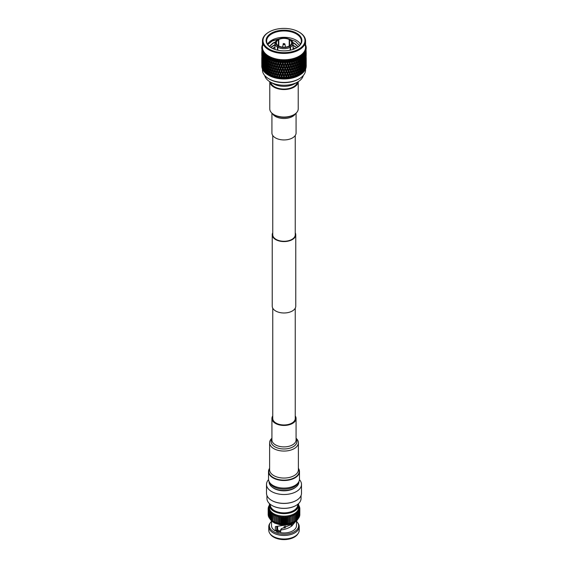 <?xml version="1.0" encoding="UTF-8"?>
<svg xmlns="http://www.w3.org/2000/svg" width="568" height="568" viewBox="0 0 568 568"><rect width="100%" height="100%" fill="white"/><g stroke="black" fill="none" stroke-linecap="round" stroke-linejoin="round"><path stroke-width="0.85" d="M294.607 83.787L297.746 81.969L294.6 83.787A14.995 8.655 180 0 1 294.6 83.787A14.995 8.655 180 0 1 273.393 83.787L270.254 81.969A19.44 11.225 -0 0 0 297.746 81.969L297.746 81.969A19.44 11.225 -0 0 0 303.262 75.537M264.738 75.537A19.44 11.225 -0 0 0 270.254 81.969M298.456 79.208L299.244 78.753L298.456 79.208A20.441 11.8 180 0 1 269.544 79.208L268.756 78.753A21.556 12.446 -0 0 0 299.244 78.753L299.244 78.753A21.556 12.446 -0 0 0 305.556 69.956L305.556 69.083M262.444 69.083L262.444 69.956A21.556 12.446 -0 0 0 268.756 78.753M290.184 50.232L290.184 47.265A9.024 5.211 180 0 1 277.816 47.265L278.405 45.795L277.425 47.037A9.024 5.211 180 0 1 274.976 43.473A9.024 5.211 180 0 1 277.425 39.902L278.405 39.788A7.64 4.409 -0 0 0 276.36 42.792A7.64 4.409 -0 0 0 278.405 45.795L278.405 39.788M290.184 39.675L289.197 39.561L289.197 46.022L289.595 46.249A8.193 4.729 -0 0 1 278.405 46.249L278.803 46.022L278.803 39.561L277.816 39.675M289.197 39.561A7.64 4.409 -0 0 0 278.803 39.561M290.575 47.037L289.595 45.795A7.64 4.409 -0 0 0 291.64 42.792A7.64 4.409 -0 0 0 289.595 39.788L290.575 39.902A9.024 5.211 180 0 1 293.024 43.473A9.024 5.211 180 0 1 290.575 47.037L290.575 50.14M277.816 47.265L277.816 50.232M300.465 44.155A17.359 10.018 -0 0 0 296.276 40.243A17.359 10.018 -0 0 0 267.535 44.155M299.506 45.483L295.58 41.436L288.324 38.773M280.883 38.418L272.81 40.463L267.805 44.588M271.334 47.833L271.334 47.833A17.913 10.345 180 0 1 271.334 33.214A17.913 10.345 180 0 1 296.666 33.214A17.913 10.345 180 0 1 296.666 47.833A17.913 10.345 180 0 1 271.334 47.833M296.468 47.946A17.359 10.018 -0 0 0 301.359 40.974A17.359 10.018 -0 0 0 296.276 33.888A17.359 10.018 -0 0 0 277.361 31.723A17.359 10.018 -0 0 0 266.64 40.974A17.359 10.018 -0 0 0 271.532 47.946M268.756 32.177L269.154 31.95A21.002 12.127 -0 0 0 269.154 49.096A21.002 12.127 -0 0 0 298.846 49.096A21.002 12.127 -0 0 0 298.846 31.95A21.002 12.127 -0 0 0 269.154 31.95L268.756 32.177A21.556 12.446 180 0 0 262.444 40.974L262.444 47.329A21.556 12.446 180 0 0 275.75 58.823A21.556 12.446 180 0 0 299.244 56.125A21.556 12.446 180 0 0 305.556 47.329L305.556 40.974A21.556 12.446 180 0 1 299.244 49.778A21.556 12.446 180 0 1 275.75 52.476A21.556 12.446 180 0 1 262.444 40.974M298.867 74.003L299.379 75.267A22.216 12.83 180 0 1 298.342 75.8L298.867 74.003L299.244 75.345A21.556 12.446 180 0 1 268.756 75.345A21.556 12.446 180 0 1 268.714 75.324M297.98 75.281L297.369 73.854L297.98 71.873L298.576 73.293L297.646 76.147A22.216 12.83 180 0 1 296.489 76.616L297.057 74.848L297.462 76.261L298.342 75.8M295.708 76.907A22.216 12.83 180 0 1 294.501 77.312L295.111 75.579L295.623 77.021L296.489 76.616M293.67 77.553A22.216 12.83 180 0 1 292.392 77.88L293.038 76.183L293.656 77.667L294.501 77.312M291.526 78.072A22.216 12.83 180 0 1 290.198 78.32L290.866 76.666L291.59 78.192L292.392 77.88M289.297 78.462A22.216 12.83 180 0 1 287.933 78.632L288.622 77.014L289.431 78.583L290.198 78.32M287.017 78.711A22.216 12.83 180 0 1 285.626 78.796L286.322 77.227L287.017 78.711L287.933 78.632M284.696 78.824A22.216 12.83 180 0 1 283.304 78.824L284 77.298L284.696 78.824L285.626 78.796M282.374 78.796A22.216 12.83 180 0 1 280.982 78.711L281.678 77.227L282.374 78.796L283.304 78.824M280.067 78.632A22.216 12.83 180 0 1 278.703 78.462L279.378 77.014L280.067 78.632L280.982 78.711M277.802 78.32A22.216 12.83 180 0 1 276.474 78.072L277.134 76.666L277.802 78.32L278.703 78.462M275.608 77.88A22.216 12.83 180 0 1 274.33 77.553L274.962 76.183L275.608 77.88L276.474 78.072M273.499 77.312A22.216 12.83 180 0 1 272.292 76.907L272.889 75.579L273.499 77.312L274.33 77.553M271.511 76.616A22.216 12.83 180 0 1 270.382 76.14L270.943 74.848L271.511 76.616L272.292 76.907M269.658 75.8A22.216 12.83 180 0 1 268.621 75.267L269.133 74.003L269.658 75.8L270.318 76.147M267.968 74.884A22.216 12.83 180 0 1 267.031 74.287L267.493 73.052L267.968 74.884L268.849 75.402L269.559 72.867L268.849 72.988L268.288 74.38L267.755 72.356L268.288 70.979L268.849 72.988M266.449 73.868A22.216 12.83 180 0 1 265.625 73.215L266.03 72.008L266.449 73.868L267.13 74.294M265.121 72.768A22.216 12.83 180 0 1 264.418 72.065L264.759 70.879L265.121 72.768L265.817 73.237M263.999 71.589A22.216 12.83 180 0 1 263.431 70.851L263.701 69.686L263.999 71.589L264.773 71.831L263.864 69.033L264.205 67.727L264.567 69.828L264.205 71.135M263.098 70.347A22.216 12.83 180 0 1 262.664 69.587L262.87 68.43L263.098 70.347L263.857 70.638L263.261 69.907L263.261 66.506L263.261 69.907M262.423 69.062A22.216 12.83 180 0 1 262.132 68.281L262.267 67.138L262.423 69.062L263.154 69.395L262.544 68.629L262.544 65.228L262.544 68.629M261.99 67.748A22.216 12.83 180 0 1 261.841 66.946L261.905 65.81L262.217 68.011M261.798 66.406A22.216 12.83 180 0 1 261.784 66.009L261.798 66.406M262.977 44.538L262.388 44.886A22.216 12.83 180 0 1 262.444 44.758M305.186 44.971L305.84 45.511A22.216 12.83 180 0 1 306.031 46.207L305.421 45.823L305.499 46.264L306.145 46.839A22.216 12.83 180 0 1 306.209 47.549L305.577 47.123L306.209 48.188A22.216 12.83 180 0 1 306.145 48.891L305.499 48.429L306.031 49.523A22.216 12.83 180 0 1 305.84 50.218L305.186 49.721L305.499 50.311L305.023 50.154L305.612 50.843A22.216 12.83 180 0 1 305.293 51.525L304.64 50.985L304.902 51.596L304.398 51.404L304.952 52.128A22.216 12.83 180 0 1 304.512 52.788L303.866 52.213L304.079 52.831L303.553 52.618L304.065 53.371A22.216 12.83 180 0 1 303.511 54.003L302.879 53.385L303.035 54.017L302.495 53.768L302.957 54.549A22.216 12.83 180 0 1 302.29 55.146L301.679 54.485L301.778 55.132L301.232 54.847L301.644 55.657A22.216 12.83 180 0 1 300.877 56.211L300.294 55.515L300.337 56.161L299.776 55.849L300.138 56.679A22.216 12.83 180 0 1 299.712 56.935A22.216 12.83 180 0 1 299.272 57.183L298.725 56.452L298.704 57.105L298.15 56.75L298.449 57.609A22.216 12.83 180 0 1 297.497 58.05L296.993 57.297L296.922 57.936L296.368 57.553L296.61 58.426A22.216 12.83 180 0 1 295.58 58.809L295.119 58.021L294.991 58.66L294.451 58.248L294.629 59.129A22.216 12.83 180 0 1 293.535 59.448L293.131 58.639L292.939 59.264L292.428 58.816L292.527 59.711A22.216 12.83 180 0 1 291.384 59.959L291.036 59.122L290.795 59.739L290.305 59.264L290.34 60.158A22.216 12.83 180 0 1 289.155 60.343L288.863 59.484L288.572 60.087L288.111 59.576L288.082 60.478A22.216 12.83 180 0 1 286.868 60.584L286.641 59.711L286.3 60.293L285.874 59.761L285.775 60.648A22.216 12.83 180 0 1 284.554 60.691L284.383 59.803L284 60.364L283.617 59.803L283.446 60.691A22.216 12.83 180 0 1 282.225 60.648L282.126 59.761L281.7 60.293L281.359 59.711L281.132 60.584A22.216 12.83 180 0 1 279.917 60.478L279.889 59.576L279.428 60.087L279.136 59.484L278.845 60.343A22.216 12.83 180 0 1 277.66 60.158L277.695 59.264L277.205 59.739L276.964 59.122L276.616 59.959A22.216 12.83 180 0 1 275.473 59.711L275.572 58.816L275.061 59.264L274.869 58.639L274.465 59.448A22.216 12.83 180 0 1 273.371 59.129L273.549 58.248L273.009 58.66L272.881 58.021L272.42 58.809A22.216 12.83 180 0 1 271.39 58.426L271.632 57.553L271.078 57.936L271.007 57.297L270.503 58.05A22.216 12.83 180 0 1 269.551 57.609L269.85 56.75L269.296 57.105L269.275 56.452L268.728 57.183A22.216 12.83 180 0 1 267.862 56.679L268.224 55.849L267.663 56.161L267.705 55.515L267.123 56.211A22.216 12.83 180 0 1 266.356 55.657L266.768 54.847L266.222 55.132L266.321 54.485L265.71 55.146A22.216 12.83 180 0 1 265.043 54.549L265.504 53.768L264.965 54.017L265.121 53.385L264.489 54.003A22.216 12.83 180 0 1 263.935 53.371L264.447 52.618L263.921 52.831L264.134 52.213L263.488 52.788A22.216 12.83 180 0 1 263.048 52.128L263.602 51.404L263.098 51.596L263.36 50.985L262.707 51.525A22.216 12.83 180 0 1 262.388 50.843L262.977 50.154L262.501 50.311L262.814 49.721L262.16 50.218A22.216 12.83 180 0 1 261.969 49.523L262.501 48.429L261.855 48.891A22.216 12.83 180 0 1 261.791 48.188L262.423 47.57L262.018 47.669L262.423 47.123L261.791 47.549A22.216 12.83 180 0 1 261.855 46.839L262.501 46.264L262.579 45.823L261.969 46.207A22.216 12.83 180 0 1 262.16 45.511L262.814 44.971M300.138 56.679L299.712 58.994L299.272 57.183M299.712 60.712L300.245 62.097L299.712 64.12L299.151 62.728L299.712 60.712L299.258 59.59L299.982 59.69L300.507 57.659L301.019 59.029L300.507 61.074L299.982 59.69M299.712 65.845L300.245 67.223L299.712 69.253L299.151 67.855L299.712 65.845L299.258 64.724L299.982 64.823L300.507 62.792L301.019 64.163L300.507 66.2L299.982 64.823M299.712 70.979L300.245 72.356L299.712 74.38L299.151 72.988L299.712 70.979L299.258 69.857L299.982 69.956L300.507 67.919L301.019 69.289L300.507 71.334L299.982 69.956M268.607 57.112L267.89 56.253M267.776 44.538L271.724 41.187L279.648 38.787M289.24 39.156L295.594 41.421M278.015 39.561A8.193 4.729 -0 0 0 278.015 46.022M289.985 46.022A8.193 4.729 -0 0 0 289.985 39.561M278.803 46.022A7.64 4.409 -0 0 0 289.197 46.022M289.595 39.788L289.595 46.249L290.184 47.265M261.791 59.328L261.791 63.609M262.388 44.886L262.359 45.355M261.805 57.645L261.791 58.476M261.812 65.98L261.812 62.579L261.891 66.08M262.537 64.908L261.869 64.724M262.451 61.699L261.798 61.493M261.784 59.342L261.805 62.778M262.892 45.632L262.352 45.334M261.969 46.207L261.954 46.753M261.805 52.519L261.791 53.349M261.812 60.854L261.812 57.446L261.891 60.953M261.905 64.092L261.905 60.677L262.026 64.241M262.054 67.315L262.054 63.914L262.224 67.521M262.267 65.412L262.267 62.004L262.267 65.412L262.892 66.2L262.189 66.051M262.686 62.991L261.997 62.828M262.537 59.782L261.869 59.597M262.451 56.566L261.798 56.36M262.139 46.349L262.537 46.917L261.947 46.654M261.791 47.549L261.791 48.216M261.812 55.728L261.812 52.313L261.891 55.82M261.905 58.958L261.905 55.55L262.026 59.107M262.054 62.189L262.054 58.781L262.224 62.395M262.87 66.712L262.87 63.304L262.87 66.712L263.474 67.457L262.757 67.358M262.544 63.502L262.544 60.094L262.544 63.502L263.154 64.269L262.444 64.148M262.267 60.286L262.267 56.878L262.267 60.286L262.892 61.067L262.189 60.925M262.686 57.865L261.997 57.695M262.537 54.649L261.869 54.464M262.451 51.432L261.798 51.227M262.018 47.669L262.423 48.216L261.784 47.996M261.855 48.891L261.791 48.188M261.905 53.832L261.905 50.417L262.026 53.981M262.054 57.063L262.054 53.648L262.224 57.261M263.261 64.78L263.261 61.372L263.261 64.78L263.857 65.512L263.126 65.434M262.87 61.578L262.87 58.177L262.87 61.578L263.474 62.331L262.757 62.224M262.544 58.376L262.544 54.961L262.544 58.376L263.154 59.136L262.444 59.015M262.267 55.153L262.267 51.745L262.267 55.153L262.892 55.941L262.189 55.799M262.686 52.732L261.997 52.568M262.139 48.997L262.537 49.523L261.869 49.338M263.701 69.686L263.914 69.332M263.701 67.968L263.403 65.852L263.701 64.553L263.701 67.968L264.283 68.678L263.552 68.621M262.16 50.218L262.054 51.929L261.969 49.523M263.701 64.553L263.914 64.198M263.701 62.835L263.403 60.719L263.701 59.427L263.701 62.835L264.283 63.545L263.552 63.488M263.261 59.647L263.261 56.239L263.261 59.647L263.857 60.378L263.126 60.3M262.87 56.452L262.87 53.044L262.87 56.452L263.474 57.198L262.757 57.098M262.707 51.525L262.544 53.243L263.154 54.01L262.444 53.882M262.501 50.311L262.892 50.808L262.189 50.666M264.759 70.879L265.313 69.836L264.567 69.828M264.205 67.727L264.432 67.329M264.205 66.009L264.205 62.594L264.567 64.695L264.205 66.009L264.773 66.704L264.028 66.669M264.759 69.161L264.383 67.067L264.759 65.753L265.157 67.84L264.759 69.161L265.313 69.836M265.37 72.299L264.958 70.219L265.37 68.891L265.803 70.965L265.37 72.299L265.902 72.96L265.398 72.967M262.544 53.243L262.388 50.843M264.205 62.594L264.432 62.196M264.205 60.875L264.205 57.467L264.567 59.569L264.205 60.875L264.773 61.571L264.028 61.536M263.701 59.427L263.914 59.072M263.701 57.702L263.403 55.586L263.701 54.294L263.701 57.702L264.283 58.419L263.552 58.362M263.488 52.788L263.261 54.521L263.857 55.245L263.126 55.167M263.098 51.596L263.474 52.071L262.757 51.965M266.03 72.008L266.541 70.929L265.803 70.965M265.37 68.891L265.902 67.833L265.157 67.84M264.759 65.753L265.313 64.709L264.567 64.695M265.37 67.166L264.958 65.086L265.37 63.758L265.803 65.831L265.37 67.166L265.902 67.833M266.03 70.29L265.583 68.217L266.03 66.875L266.491 68.941L266.03 70.29L266.541 70.929M266.733 73.386L266.257 71.327L266.733 69.978L267.23 72.022L266.733 73.386L267.23 74.01L266.726 74.053M263.261 54.521L263.048 52.128M264.759 64.028L264.383 61.933L264.759 60.627L265.157 62.707L264.759 64.028L265.313 64.709M264.759 60.627L265.313 59.576L264.567 59.569M264.205 57.467L264.432 57.063M264.489 54.003L264.205 55.742L264.773 56.438L264.028 56.402M263.701 54.294L263.914 53.939M263.921 52.831L264.283 53.285L263.552 53.229M267.493 73.052L267.961 71.944L267.23 72.022M266.733 69.978L267.23 68.884L266.491 68.941M266.03 66.875L266.541 65.803L265.803 65.831M265.37 63.758L265.902 62.7L265.157 62.707M266.03 65.157L265.583 63.091L266.03 61.749L266.491 63.808L266.03 65.157L266.541 65.803M266.733 68.252L266.257 66.2L266.733 64.844L267.23 66.889L266.733 68.252L267.23 68.884M267.493 71.334L266.981 69.289L267.493 67.919L268.018 69.956L267.493 71.334L267.961 71.944M264.205 55.742L263.935 53.371M264.759 58.902L264.383 56.807L264.759 55.494L265.157 57.581L264.759 58.902L265.313 59.576M265.37 62.04L264.958 59.959L265.37 58.632L265.803 60.705L265.37 62.04L265.902 62.7M265.37 58.632L265.902 57.567L265.157 57.581M264.759 55.494L265.313 54.45L264.567 54.436M269.133 74.003L270.02 71.873L270.631 73.854L270.02 75.281L269.424 73.293M268.288 74.38L268.742 74.983L268.252 75.047M268.288 70.979L268.742 69.857L268.018 69.956M267.493 67.919L267.961 66.811L267.23 66.889M266.733 64.844L267.23 63.751L266.491 63.808M266.03 61.749L266.541 60.669L265.803 60.705M266.733 63.126L266.257 61.067L266.733 59.718L267.23 61.763L266.733 63.126L267.23 63.751M267.493 66.2L266.981 64.163L267.493 62.792L268.018 64.823L267.493 66.2L267.961 66.811M268.288 69.253L267.755 67.223L268.288 65.845L268.849 67.855L268.288 69.253L268.742 69.857M268.572 70.276L269.133 68.87L269.715 70.872L269.133 72.278L268.572 70.276L269.559 67.734L268.849 67.855M265.71 55.146L265.37 56.907L265.043 54.549M266.03 60.03L265.583 57.957L266.03 56.615L266.491 58.681L266.03 60.03L266.541 60.669M266.03 56.615L266.541 55.543L265.803 55.572M265.37 56.907L265.902 57.567M264.965 54.017L265.313 54.45M270.943 74.848L270.297 76.155M271.902 72.661L272.555 74.6L271.902 76.069L271.263 74.117L272.249 71.497L271.319 73.691L270.631 73.854M270.02 75.281L270.418 75.856L269.942 75.949M270.02 71.873L270.418 70.73L269.559 72.867L269.133 72.278M270.943 69.715L271.575 71.674L270.943 73.123L270.325 71.156L271.319 68.558L270.418 70.73L269.715 70.872M269.133 68.87L270.02 66.74L270.631 68.721L270.02 70.148L269.424 68.16M268.288 65.845L268.742 64.724L268.018 64.823M267.493 62.792L267.961 61.685L267.23 61.763M266.733 59.718L267.23 58.625L266.491 58.681M267.493 61.074L266.981 59.029L267.493 57.659L268.018 59.69L267.493 61.074L267.961 61.685M268.288 64.12L267.755 62.097L268.288 60.712L268.849 62.728L268.288 64.12L268.742 64.724L269.559 62.608L268.849 62.728M268.572 65.142L269.133 63.744L269.715 65.739L269.133 67.145L268.572 65.142L268.991 64.07M267.123 56.211L266.733 57.993L266.356 55.657M266.222 55.132L266.541 55.543M272.889 75.579L272.235 76.914M273.911 73.336L274.607 75.232L273.911 76.737L273.229 74.827L274.202 72.143L273.208 74.401L272.555 74.6M271.902 76.069L272.115 76.928M270.943 73.123L271.263 74.117M272.889 70.446L273.57 72.37L272.889 73.854L272.228 71.923L273.208 69.268L272.249 71.497L271.575 71.674M270.02 70.148L270.325 71.156M271.902 67.528L272.555 69.473L271.902 70.943L271.263 68.984L272.249 66.364L271.319 68.558L270.631 68.721M270.02 66.74L270.418 65.597L269.559 67.734L269.133 67.145M270.943 64.589L271.575 66.548L270.943 67.99L270.325 66.023L271.319 63.431L270.418 65.597L269.715 65.739M269.133 63.744L270.02 61.614L270.631 63.595L270.02 65.022L269.424 63.034M268.288 60.712L268.742 59.59L268.018 59.69M267.493 57.659L267.961 56.559L267.23 56.63M266.733 57.993L267.23 58.625M268.728 57.183L268.288 58.994L267.862 56.679M268.572 60.009L269.133 58.61L269.715 60.606L269.133 62.018L268.572 60.009L269.559 57.474L268.849 57.595M274.962 76.183L274.245 77.567M276.041 73.883L276.765 75.736L276.041 77.283L275.324 75.416L276.268 72.676L275.224 74.99L274.607 75.232M273.911 76.737L274.067 77.589M272.889 73.854L273.229 74.827M274.962 71.057L275.672 72.938L274.962 74.465L274.266 72.576L275.224 69.857L274.202 72.143L273.57 72.37M271.902 70.943L272.228 71.923M273.911 68.203L274.607 70.098L273.911 71.611L273.229 69.694L274.202 67.017L273.208 69.268L272.555 69.473M270.943 67.99L271.263 68.984M272.889 65.32L273.57 67.237L272.889 68.721L272.228 66.79L273.208 64.141L272.249 66.364L271.575 66.548M270.02 65.022L270.325 66.023M271.902 62.402L272.555 64.34L271.902 65.81L271.263 63.857L272.249 61.23L271.319 63.431L270.631 63.595M270.02 61.614L270.418 60.464L269.559 62.608L269.133 62.018M270.943 59.455L271.575 61.415L270.943 62.863L270.325 60.89L271.319 58.298L270.418 60.464L269.715 60.606M269.133 58.61L269.551 57.609M268.288 58.994L268.742 59.59M267.663 56.161L267.961 56.559M270.503 58.05L270.02 59.888L269.424 57.9M277.134 76.666L277.333 75.459L276.36 78.093M278.249 74.294L279.002 76.105L278.249 77.702L277.511 75.878L278.412 73.08L276.765 75.736M276.041 77.283L276.119 78.121M274.962 74.465L275.324 75.416M277.134 71.54L277.873 73.371L277.134 74.948L276.403 73.102L277.333 70.325L276.268 72.676L275.672 72.938M273.911 71.611L274.266 72.576M276.041 68.749L276.765 70.602L276.041 72.157L275.324 70.283L276.268 67.542L275.224 69.857L274.607 70.098M272.889 68.721L273.229 69.694M274.962 65.931L275.672 67.805L274.962 69.332L274.266 67.443L275.224 64.731L274.202 67.017L273.57 67.237M271.902 65.81L272.228 66.79M273.911 63.069L274.607 64.972L273.911 66.484L273.229 64.567L274.202 61.884L273.208 64.141L272.555 64.34M270.943 62.863L271.263 63.857M272.889 60.187L273.57 62.104L272.889 63.595L272.228 61.663L273.208 59.008L272.249 61.23L271.575 61.415M270.02 59.888L270.325 60.89M271.632 57.553L270.631 58.461M269.85 56.75L269.559 57.474L269.296 57.105M272.42 58.809L271.902 60.677L271.39 58.426M279.378 77.014L279.513 75.792L278.561 78.483M280.528 74.571L281.288 76.339L280.528 77.979L279.761 76.197L280.627 73.35L279.002 76.105M278.249 77.702L278.263 78.533M277.099 74.855L277.511 75.878M279.378 71.888L280.138 73.677L279.378 75.295L278.625 73.492L279.513 70.666L277.873 73.371M276.041 72.157L276.403 73.102M278.249 69.161L279.002 70.972L278.249 72.569L277.511 70.744L278.412 67.947L276.765 70.602M274.962 69.332L275.324 70.283M277.134 66.406L277.873 68.245L277.134 69.814L276.403 67.968L277.333 65.199L276.268 67.542L275.672 67.805M273.911 66.484L274.266 67.443M276.041 63.616L276.765 65.476L276.041 67.031L275.324 65.157L276.268 62.416L275.224 64.731L274.607 64.972M272.889 63.595L273.229 64.567M274.962 60.797L275.672 62.672L274.962 64.205L274.266 62.31L275.224 59.597L274.202 61.884L273.57 62.104M271.902 60.677L272.228 61.663M273.549 58.248L272.555 59.214M271.078 57.936L271.263 58.724M274.465 59.448L273.911 61.351L273.371 59.129M281.678 77.227L281.742 75.998L280.819 78.746M282.836 74.713L283.609 76.431L282.836 78.121L282.069 76.389L282.871 73.485L281.288 76.339M280.528 77.979L280.471 78.817M279.378 75.295L279.761 76.197M281.678 72.093L282.445 73.84L281.678 75.508L280.911 73.748L281.742 70.865L280.138 73.677M278.249 72.569L278.625 73.492M280.528 69.445L281.288 71.206L280.528 72.853L279.761 71.071L280.627 68.217L279.002 70.972M277.092 69.715L277.511 70.744M279.378 66.754L280.138 68.543L279.378 70.162L278.625 68.359L279.513 65.533L277.873 68.245M276.041 67.031L276.403 67.968M278.249 64.035L279.002 65.845L278.249 67.443L277.511 65.618L278.412 62.814L276.765 65.476M274.962 64.205L275.324 65.157M277.134 61.28L277.873 63.112L277.134 64.688L276.403 62.835L277.333 60.066L276.268 62.416L275.672 62.672M273.911 61.351L274.266 62.31M275.572 58.816L274.607 59.846M273.009 58.66L273.229 59.441M276.616 59.959L276.041 61.898L275.473 59.711M284 77.298L284 76.069L283.113 78.874M285.164 74.713L285.931 76.389L285.164 78.121L284.39 76.431L285.129 73.485L283.609 76.431M282.836 78.121L282.715 78.959M281.678 75.508L282.069 76.389M284 72.164L284.774 73.861L284 75.572L283.226 73.861L284 70.936L282.445 73.84M280.528 72.853L280.911 73.748M282.836 69.58L283.609 71.305L282.836 72.995L282.069 71.256L282.871 68.359L281.288 71.206M279.378 70.162L279.761 71.071M281.678 66.967L282.445 68.707L281.678 70.375L280.911 68.614L281.742 65.739L280.138 68.543M278.249 67.443L278.625 68.359M280.528 64.312L281.288 66.08L280.528 67.72L279.761 65.938L280.627 63.091L279.002 65.845M277.092 64.575L277.511 65.618M279.378 61.628L280.138 63.417L279.378 65.036L278.625 63.225L279.513 60.407L277.873 63.112M276.041 61.898L276.403 62.835M277.695 59.264L276.765 60.343M275.061 59.264L275.324 60.023M278.845 60.343L278.249 62.31L277.66 60.158M286.322 77.227L286.258 75.998L285.42 78.853M287.472 74.571L288.239 76.197L287.472 77.979L286.712 76.339L287.472 74.571L287.373 73.35L285.931 76.389M285.164 78.121L284.973 78.973M284 75.572L284.39 76.431M286.322 72.093L287.089 73.748L286.322 75.508L285.555 73.84L286.258 70.865L284.774 73.861M282.836 72.995L283.226 73.861M285.164 69.58L285.931 71.256L285.164 72.995L284.39 71.305L285.129 68.359L283.609 71.305M281.678 70.375L282.069 71.256M284 67.038L284.774 68.735L284 70.439L283.226 68.735L284 65.81L282.445 68.707M280.528 67.72L280.911 68.614M282.836 64.454L283.609 66.172L282.836 67.862L282.069 66.129L282.871 63.225L281.288 66.08M279.378 65.036L279.761 65.938M281.678 61.834L282.445 63.58L281.678 65.242L280.911 63.481L281.742 60.613L280.138 63.417M278.249 62.31L278.625 63.225M279.889 59.576L279.002 60.719M277.205 59.739L277.511 60.485M281.132 60.584L280.528 62.587L279.917 60.478M288.622 77.014L288.487 75.792L287.373 78.476L287.706 78.696M289.751 74.294L290.489 75.878L289.751 77.702L288.998 76.105L289.751 74.294L289.588 73.08L288.239 76.197M287.472 77.979L287.223 78.845M286.322 75.508L286.712 76.339M288.622 71.888L289.375 73.492L288.622 75.295L287.862 73.677L288.622 71.888L288.487 70.666L287.089 73.748M285.164 72.995L285.555 73.84M287.472 69.445L288.239 71.071L287.472 72.853L286.712 71.206L287.472 69.445L287.373 68.217L285.931 71.256M284 70.439L284.39 71.305M286.322 66.967L287.089 68.614L286.322 70.375L285.555 68.707L286.258 65.739L284.774 68.735M282.836 67.862L283.226 68.735M285.164 64.454L285.931 66.129L285.164 67.862L284.39 66.172L285.129 63.225L283.609 66.172M281.678 65.242L282.069 66.129M284 61.905L284.774 63.602L284 65.313L283.226 63.602L284 60.677L282.445 63.58M280.528 62.587L280.911 63.481M282.126 59.761L281.288 60.946M279.428 60.087L279.761 60.812M283.446 60.691L282.836 62.728L282.225 60.648M290.866 76.666L290.667 75.459L289.588 78.207L289.95 78.405M290.901 74.855L290.489 75.878M289.751 77.702L289.431 78.583M288.622 75.295L288.998 76.105M290.866 71.54L291.597 73.102L290.866 74.948L290.127 73.371L290.866 71.54L290.667 70.325L289.375 73.492M287.472 72.853L287.862 73.677M289.751 69.161L290.489 70.744L289.751 72.569L288.998 70.972L289.751 69.161L289.588 67.947L288.239 71.071M286.322 70.375L286.712 71.206M288.622 66.754L289.375 68.359L288.622 70.162L287.862 68.543L288.622 66.754L288.487 65.533L287.089 68.614M285.164 67.862L285.555 68.707M287.472 64.312L288.239 65.938L287.472 67.72L286.712 66.08L287.472 64.312L287.373 63.091L285.931 66.129M284 65.313L284.39 66.172M286.322 61.834L287.089 63.481L286.322 65.242L285.555 63.58L286.258 60.613L284.774 63.602M282.836 62.728L283.226 63.602M284.383 59.803L283.609 61.046M281.7 60.293L282.069 60.996M285.775 60.648L285.164 62.728L284.554 60.691M291.959 77.283L291.235 75.736L291.959 73.883L292.676 75.416L291.732 77.802L292.137 77.979M293.038 76.183L292.676 75.416M291.959 73.883L291.597 73.102M289.751 72.569L290.667 75.459L290.866 74.948L290.667 75.459L291.235 75.736M288.622 70.162L289.588 73.08L290.127 73.371M290.908 69.715L290.489 70.744M287.472 67.72L288.998 70.972M290.866 66.406L291.597 67.968L290.866 69.814L290.127 68.245L290.866 66.406L290.667 65.199L289.375 68.359M286.322 65.242L287.862 68.543M289.751 64.035L290.489 65.618L289.751 67.443L288.998 65.845L289.751 64.035L289.588 62.814L288.239 65.938M285.164 62.728L286.712 66.08M288.622 61.628L289.375 63.225L288.622 65.036L287.862 63.417L288.622 61.628L288.487 60.407L287.089 63.481M284 60.364L285.555 63.58M286.641 59.711L285.931 60.996M283.617 59.803L284.39 61.046M288.082 60.478L287.472 62.587L286.868 60.584M291.959 72.157L291.235 70.602L291.959 68.749L292.676 70.283L291.732 72.676L292.328 72.938L293.038 71.057L293.734 72.576L293.038 74.465L292.328 72.938M294.089 76.737L293.393 75.232L294.089 73.336L294.771 74.827L293.798 77.276L294.231 77.425M295.111 75.579L294.771 74.827M294.089 73.336L293.734 72.576M293.038 74.465L292.776 74.99L293.393 75.232M293.038 71.057L292.676 70.283M291.959 68.749L291.597 67.968M289.751 67.443L290.667 70.325L290.866 69.814L290.667 70.325L291.235 70.602M288.622 65.036L289.588 67.947L290.127 68.245M290.908 64.575L290.489 65.618M287.472 62.587L288.998 65.845M290.866 61.28L291.597 62.835L290.866 64.688L290.127 63.112L290.866 61.28L290.667 60.066L289.375 63.225M286.3 60.293L287.862 63.417M288.863 59.484L288.239 60.812M285.874 59.761L286.712 60.946M290.34 60.158L289.751 62.31L289.155 60.343M291.959 67.031L291.235 65.476L291.959 63.616L292.676 65.157L291.732 67.542L292.328 67.805L293.038 65.931L293.734 67.443L293.038 69.332L292.328 67.805M294.089 71.611L293.393 70.098L294.089 68.203L294.771 69.694L293.798 72.143L294.43 72.37L295.111 70.446L295.772 71.923L295.111 73.854L294.43 72.37M296.098 76.069L295.445 74.6L296.098 72.661L296.737 74.117L295.75 76.623L296.212 76.744M297.057 74.848L296.737 74.117M296.098 72.661L295.772 71.923M295.111 73.854L294.792 74.401L295.445 74.6M295.111 70.446L294.771 69.694M294.089 68.203L293.734 67.443M293.038 69.332L292.776 69.857L293.393 70.098M293.038 65.931L292.676 65.157M291.959 63.616L291.597 62.835M289.751 62.31L290.667 65.199L290.866 64.688L290.667 65.199L291.235 65.476M288.572 60.087L290.127 63.112M291.036 59.122L290.489 60.485M288.111 59.576L288.998 60.719M292.527 59.711L291.959 61.898L291.384 59.959M293.038 64.205L292.328 62.672L293.038 60.797L293.734 62.31L292.776 64.731L293.393 64.972L294.089 63.069L294.771 64.567L294.089 66.484L293.393 64.972M295.111 68.721L294.43 67.237L295.111 65.32L295.772 66.79L294.792 69.268L295.445 69.473L296.098 67.528L296.737 68.984L296.098 70.943L295.445 69.473M297.057 73.123L296.425 71.674L297.057 69.715L297.675 71.156L296.681 73.691L297.369 73.854M297.682 76.147L298.058 75.949M298.867 72.278L298.285 70.872L298.867 68.87L299.428 70.276L298.576 73.293M297.98 71.873L297.675 71.156M297.057 69.715L296.737 68.984M296.098 70.943L295.75 71.497L296.425 71.674M296.098 67.528L295.772 66.79M295.111 65.32L294.771 64.567M294.089 66.484L293.798 67.017L294.43 67.237M294.089 63.069L293.734 62.31M293.038 60.797L292.676 60.023M291.959 61.898L291.732 62.416L292.328 62.672M290.795 59.739L291.235 60.343M294.629 59.129L294.089 61.351L293.535 59.448M295.111 63.595L294.43 62.104L295.111 60.187L295.772 61.663L294.792 64.141L295.445 64.34L296.098 62.402L296.737 63.857L296.098 65.81L295.445 64.34M297.057 67.99L296.425 66.548L297.057 64.589L297.675 66.023L296.681 68.558L297.369 68.721L297.98 66.74L298.576 68.16L297.98 70.148L297.369 68.721M298.867 68.87L299.428 70.276M299.712 74.38L299.258 74.983L300.032 74.884L300.507 73.052L300.039 71.944L300.77 72.022L301.267 69.978L301.743 71.327L301.267 73.386L300.77 72.022M297.98 70.148L297.582 70.73L298.441 72.867L299.151 72.988M296.098 65.81L295.75 66.364L297.582 70.73L298.285 70.872M298.867 67.145L298.285 65.739L298.867 63.744L299.428 65.142L298.576 68.16M297.98 66.74L297.675 66.023M297.057 64.589L296.737 63.857M294.089 61.351L293.798 61.884L295.75 66.364L296.425 66.548M296.098 62.402L295.772 61.663M295.111 60.187L294.771 59.441M292.939 59.264L293.798 61.884L294.43 62.104M292.428 58.816L293.393 59.846M296.61 58.426L296.098 60.677L295.58 58.809M297.057 62.863L296.425 61.415L297.057 59.455L297.675 60.89L296.681 63.431L297.369 63.595L297.98 61.614L298.576 63.034L297.98 65.022L297.369 63.595M299.009 64.07L299.428 65.142M301.267 73.386L300.77 74.01L301.551 73.868L301.97 72.008L301.459 70.929L302.197 70.965L302.63 68.891L303.042 70.219L302.63 72.299L302.197 70.965M301.267 69.978L300.77 68.884L301.509 68.941L301.97 66.875L302.417 68.217L301.97 70.29L301.509 68.941M300.507 71.334L300.039 71.944M300.507 67.919L300.039 66.811L300.77 66.889L301.267 64.844L301.743 66.2L301.267 68.252L300.77 66.889M299.712 69.253L299.258 69.857M297.98 65.022L297.582 65.597L298.441 67.734L299.151 67.855M298.867 63.744L298.576 63.034M296.098 60.677L295.75 61.23L297.582 65.597L298.285 65.739M297.98 61.614L297.675 60.89M297.057 59.455L296.737 58.724M294.991 58.66L295.75 61.23L296.425 61.415M294.451 58.248L295.445 59.214M298.449 57.609L297.98 59.888L297.497 58.05M298.867 62.018L298.285 60.606L298.867 58.61L299.428 60.009L298.441 62.608L299.151 62.728M298.867 58.61L299.428 60.009M302.63 72.299L302.098 72.96L302.879 72.768L303.241 70.879L302.687 69.836L303.433 69.828L303.795 67.727L303.795 71.135L303.433 69.828M302.63 68.891L302.098 67.833L302.843 67.84L303.241 65.753L303.617 67.067L303.241 69.161L302.843 67.84M301.97 70.29L301.459 70.929M301.97 66.875L301.459 65.803L302.197 65.831L302.63 63.758L303.042 65.086L302.63 67.166L302.197 65.831M301.267 68.252L300.77 68.884M301.267 64.844L300.77 63.751L301.509 63.808L301.97 61.749L302.417 63.091L301.97 65.157L301.509 63.808M300.507 66.2L300.039 66.811M300.507 62.792L300.039 61.685L300.77 61.763L301.267 59.718L301.743 61.067L301.267 63.126L300.77 61.763M299.712 64.12L299.258 64.724L297.582 60.464L298.285 60.606M298.704 57.105L298.576 57.9M297.98 59.888L297.582 60.464L296.681 58.298L297.369 58.461M296.922 57.936L296.681 58.298L296.368 57.553M303.795 71.135L303.227 71.831L304.001 71.589L304.086 69.332M303.795 67.727L303.568 67.329M303.241 69.161L302.687 69.836M303.241 65.753L302.687 64.709L303.433 64.695L303.795 62.594L303.795 66.009L303.433 64.695M302.63 67.166L302.098 67.833M302.63 63.758L302.098 62.7L302.843 62.707L303.241 60.627L303.617 61.933L303.241 64.028L302.843 62.707M301.97 65.157L301.459 65.803M301.97 61.749L301.459 60.669L302.197 60.705L302.63 58.632L303.042 59.959L302.63 62.04L302.197 60.705M301.267 63.126L300.77 63.751M301.267 59.718L300.77 58.625L301.509 58.681L301.97 56.615L302.417 57.957L301.97 60.03L301.509 58.681M300.507 61.074L300.039 61.685M300.507 57.659L300.039 56.559L300.877 56.211M299.712 58.994L299.258 59.59M298.15 56.75L298.441 57.474L299.151 57.595M301.644 55.657L301.267 57.993L300.77 56.63M304.299 67.968L303.972 66.669L304.299 64.553L304.597 65.852L303.717 68.678L304.448 68.621L304.739 66.506L304.739 69.907L304.448 68.621M304.739 69.907L304.143 70.638L304.902 70.347L304.959 68.167M304.299 64.553L304.086 64.198M303.795 66.009L303.227 66.704L303.972 66.669M303.795 62.594L303.568 62.196M303.241 64.028L302.687 64.709M303.241 60.627L302.687 59.576L303.433 59.569L303.795 57.467L303.795 60.875L303.433 59.569M302.63 62.04L302.098 62.7M302.63 58.632L302.098 57.567L302.843 57.581L303.241 55.494L303.617 56.807L303.241 58.902L302.843 57.581M301.97 60.03L301.459 60.669M301.97 56.615L301.459 55.543L302.29 55.146M301.267 57.993L300.77 58.625M300.337 56.161L300.039 56.559M302.957 54.549L302.63 56.907L302.197 55.572M304.299 62.835L303.972 61.536L304.299 59.427L304.597 60.719L303.717 63.545L304.448 63.488L304.739 61.372L304.739 64.78L304.448 63.488M305.13 66.712L305.13 63.304L305.13 66.712L304.526 67.457L305.243 67.358L305.456 65.228L305.243 67.358M305.456 68.629L304.846 69.395L305.577 69.062L305.605 66.953M304.739 64.78L304.143 65.512L304.874 65.434M304.299 59.427L304.086 59.072M303.795 60.875L303.227 61.571L303.972 61.536M303.795 57.467L303.568 57.063M303.241 58.902L302.687 59.576M303.241 55.494L302.687 54.45L303.511 54.003M302.63 56.907L302.098 57.567M301.778 55.132L301.459 55.543M304.065 53.371L303.795 55.742L303.433 54.436M304.299 57.702L303.972 56.402L304.299 54.294L304.597 55.586L303.717 58.419L304.448 58.362L304.739 56.239L304.739 59.647L304.448 58.362M305.13 61.578L305.13 58.177L305.13 61.578L304.526 62.331L305.243 62.224L305.456 60.094L305.243 62.224M305.733 65.412L305.733 62.004L305.733 65.412L305.108 66.2L305.811 66.051L305.946 63.914L305.811 66.051M305.783 68.011L306.024 65.71M305.456 63.502L304.846 64.269L305.556 64.148M304.739 59.647L304.143 60.378L304.874 60.3M304.299 54.294L304.086 53.939M303.795 55.742L303.227 56.438L303.972 56.402M303.035 54.017L302.687 54.45M304.952 52.128L304.739 54.521L304.512 52.788M305.13 56.452L305.13 53.044L305.13 56.452L304.526 57.198L305.243 57.098L305.456 54.961L305.243 57.098M305.733 60.286L305.733 56.878L305.733 60.286L305.108 61.067L305.811 60.925L305.946 58.781L305.811 60.925M306.095 64.092L306.095 60.677L305.974 64.241M306.188 65.98L306.188 62.579L306.109 66.08M306.216 64.468L306.216 66.009A22.216 12.83 180 0 1 306.202 66.406L306.216 64.468M305.463 64.908L306.131 64.724M305.314 62.991L306.003 62.828M305.456 58.376L304.846 59.136L305.556 59.015M304.739 54.521L304.143 55.245L304.874 55.167M304.079 52.831L303.717 53.285L304.448 53.229M305.612 50.843L305.456 53.243L305.293 51.525M305.733 55.153L305.733 51.745L305.733 55.153L305.108 55.941L305.811 55.799L305.946 53.648L305.811 55.799M306.095 58.958L306.095 55.55L305.974 59.107M306.188 60.854L306.188 57.446L306.109 60.953M306.209 63.609L306.209 59.328M306.216 59.342L306.195 62.778M305.548 61.699L306.202 61.493M305.463 59.782L306.131 59.597M305.314 57.865L306.003 57.695M305.456 53.243L304.846 54.01L305.556 53.882M304.902 51.596L304.526 52.071L305.243 51.965M306.031 49.523L305.946 51.929L305.84 50.218M306.095 53.832L306.095 50.417L305.974 53.981M306.188 55.728L306.188 52.313L306.109 55.82M306.209 58.476L306.195 57.645M305.548 56.566L306.202 56.36M305.463 54.649L306.131 54.464M305.314 52.732L306.003 52.568M305.499 50.311L305.108 50.808L305.811 50.666M306.209 48.188L306.145 48.891M306.209 53.349L306.195 52.519M305.548 51.432L306.202 51.227M305.861 48.997L305.463 49.523L306.131 49.338M306.209 48.216L306.209 47.549M305.982 47.669L305.577 48.216L306.216 47.996M306.046 46.753L306.031 46.207M305.861 46.349L305.463 46.917L306.053 46.654M305.641 45.355L305.023 44.538M305.108 45.632L305.648 45.334M300.507 73.052L300.969 74.287A22.216 12.83 180 0 1 300.032 74.884M301.97 72.008L302.375 73.215A22.216 12.83 180 0 1 301.551 73.868M303.241 70.879L303.582 72.065A22.216 12.83 180 0 1 302.879 72.768M304.299 69.686L304.569 70.851A22.216 12.83 180 0 1 304.001 71.589M305.13 68.43L305.335 69.587A22.216 12.83 180 0 1 304.902 70.347M305.733 67.138L305.868 68.281A22.216 12.83 180 0 1 305.577 69.062M306.095 65.81L306.159 66.946A22.216 12.83 180 0 1 306.01 67.748M299.045 32.064A21.556 12.446 180 0 1 299.244 32.177A21.556 12.446 180 0 1 305.556 40.974M302.183 73.237L302.602 72.967M300.87 74.294L301.274 74.053M299.244 75.345L299.748 75.047M274.131 77.575L273.769 77.425M272.157 76.921L271.788 76.744M290.305 59.264L297.703 76.155M290.667 65.199L295.885 76.928M290.667 70.325L293.933 77.589M290.667 75.459L291.881 78.121M281.359 59.711L289.737 78.533M279.136 59.484L287.529 78.817M276.964 59.122L285.285 78.959M277.333 65.199L283.027 78.973M277.333 70.325L280.777 78.845M277.333 75.459L278.569 78.583M269.36 46.356L273.144 42.948L275.359 41.961M292.882 42.55L294.856 43.58L298.243 46.704M270.574 47.329L274.976 44.623M293.024 45.135L296.922 47.662M272.413 48.408L274.976 47.144M293.024 47.655L294.984 48.692M269.481 46.469L273.144 43.26L275.189 42.337M292.974 42.905L294.856 43.892L298.108 46.817M270.766 47.456L274.976 44.943M293.024 45.447L296.723 47.79M272.704 48.55L274.976 47.463M293.024 47.968L294.678 48.827M277.425 50.14L277.425 47.037M289.595 39.334A8.193 4.729 -0 0 0 278.405 39.334M269.772 503.901A14.349 8.286 -0 0 0 269.708 505.719A14.349 8.286 -0 0 0 285.278 513.231A14.349 8.286 -0 0 0 298.292 504.242A14.349 8.286 -0 0 0 298.228 503.901M298.406 503.745A14.626 8.449 180 0 1 298.569 504.448A14.626 8.449 180 0 1 298.626 505.2A14.626 8.449 180 0 1 284.653 513.642A14.626 8.449 180 0 1 269.431 505.96A14.626 8.449 180 0 1 269.374 505.2A14.626 8.449 180 0 1 269.594 503.745M298.626 505.2L298.626 507.7A14.626 8.449 0 0 1 298.626 507.827A14.626 8.449 0 0 1 298.527 508.708A14.626 8.449 0 0 1 298.264 509.581A14.626 8.449 0 0 1 297.838 510.433A14.626 8.449 0 0 1 297.27 511.25A14.626 8.449 0 0 1 296.553 512.031A14.626 8.449 0 0 1 295.701 512.769A14.626 8.449 0 0 1 294.721 513.444A14.626 8.449 0 0 1 293.62 514.061A14.626 8.449 0 0 1 292.413 514.608A14.626 8.449 0 0 1 291.121 515.077A14.626 8.449 0 0 1 289.744 515.467A14.626 8.449 0 0 1 288.303 515.772A14.626 8.449 0 0 1 286.819 515.985A14.626 8.449 0 0 1 285.306 516.113A14.626 8.449 0 0 1 283.773 516.142A14.626 8.449 0 0 1 282.246 516.085A14.626 8.449 0 0 1 280.741 515.929A14.626 8.449 0 0 1 279.264 515.687A14.626 8.449 0 0 1 277.844 515.361A14.626 8.449 0 0 1 276.488 514.949A14.626 8.449 0 0 1 275.217 514.452A14.626 8.449 0 0 1 274.046 513.884A14.626 8.449 0 0 1 272.981 513.252A14.626 8.449 0 0 1 272.036 512.556A14.626 8.449 0 0 1 271.22 511.811A14.626 8.449 0 0 1 270.546 511.015A14.626 8.449 0 0 1 270.02 510.185A14.626 8.449 0 0 1 269.644 509.326A14.626 8.449 180 0 1 269.431 508.452L268.309 509.837L268.309 515.872A15.826 9.138 0 0 0 268.352 516.035L268.614 516.284M293.848 521.843A14.626 8.449 180 0 1 293.777 521.878A14.626 8.449 180 0 1 293.62 521.964A14.626 8.449 180 0 1 292.413 522.503A14.626 8.449 180 0 1 291.121 522.979A14.626 8.449 180 0 1 289.744 523.362A14.626 8.449 180 0 1 288.303 523.668A14.626 8.449 180 0 1 286.819 523.888A14.626 8.449 180 0 1 285.306 524.008A14.626 8.449 180 0 1 283.773 524.044A14.626 8.449 180 0 1 282.246 523.98A14.626 8.449 180 0 1 280.741 523.831A14.626 8.449 180 0 1 279.264 523.59A14.626 8.449 180 0 1 277.844 523.256A14.626 8.449 180 0 1 276.488 522.844A14.626 8.449 180 0 1 275.217 522.354A14.626 8.449 180 0 1 274.223 521.878L273.932 521.729M271.539 520.998L271.539 525.748A12.46 7.192 0 0 0 271.589 526.394A12.46 7.192 0 0 0 275.189 530.839L275.423 526.571L289.318 524.534M294.977 522.191L291.959 525.854C288.65 528.233 284.944 529.589 280.848 529.909L280.535 532.663A12.46 7.192 0 0 0 296.46 525.748L296.46 520.998M292.69 523.433L290.56 524.882L281.437 528.68L280.535 530.2M280.535 531.946A2.577 1.491 180 0 1 277.851 532.251A2.577 1.491 180 0 1 276.204 530.988A2.577 1.491 180 0 1 276.197 530.86A2.577 1.491 180 0 1 276.737 529.944L276.737 526.82M296.46 521.325A14.626 8.449 180 0 1 297.611 522.652A14.626 8.449 180 0 1 298.569 524.995A14.626 8.449 180 0 1 285.306 534.161A14.626 8.449 180 0 1 269.431 526.508A14.626 8.449 180 0 1 270.389 522.652A14.626 8.449 180 0 1 271.539 521.325M270.389 522.652L269.843 523.462A15.222 8.79 0 0 0 268.778 526.685A15.222 8.79 0 0 0 268.841 527.466A15.222 8.79 0 0 0 284.682 535.461A15.222 8.79 0 0 0 299.222 526.685A15.222 8.79 0 0 0 299.159 525.897A15.222 8.79 0 0 0 298.157 523.462L297.611 522.652M299.222 526.685L299.222 530.221A15.222 8.79 180 0 1 298.157 533.444A15.222 8.79 180 0 1 284 539.011A15.222 8.79 180 0 1 269.843 533.444A15.222 8.79 180 0 1 268.841 531.009A15.222 8.79 180 0 1 268.778 530.221L268.778 526.685M276.431 530.1L276.985 529.305A8.2 4.736 180 0 1 276.737 529.049M276.985 529.305L276.985 526.848M277.624 526.919L277.624 529.83A8.2 4.736 0 0 0 280.535 531.144M284.178 528.119L284.178 526.401M285.285 526.117L285.285 527.779M291.192 524.889L291.192 524.008L291.214 524.882M291.654 523.845L291.654 524.747M269.843 533.444L270.389 534.254A14.626 8.449 0 0 0 284 539.6A14.626 8.449 0 0 0 297.611 534.254L298.157 533.444M297.675 504.363L297.675 504.98A13.675 7.895 180 0 1 284.611 512.861A13.675 7.895 180 0 1 270.382 505.683A13.675 7.895 180 0 1 270.325 504.98L270.325 504.363M266.953 495.53L266.953 498.484A17.047 9.841 0 0 0 267.024 499.364A17.047 9.841 0 0 0 271.944 505.442A17.047 9.841 0 0 0 296.056 505.442A17.047 9.841 0 0 0 301.047 498.484L301.047 495.53M268.543 479.683A17.494 10.096 0 0 0 266.506 484.412L266.506 493.265A17.494 10.096 0 0 0 266.577 494.167A17.494 10.096 0 0 0 271.632 500.408A17.494 10.096 0 0 0 296.368 500.408A17.494 10.096 0 0 0 301.494 493.265L301.494 484.412A17.494 10.096 0 0 0 301.423 483.51A17.494 10.096 0 0 0 299.457 479.683M266.506 484.412A17.494 10.096 0 0 0 266.577 485.313A17.494 10.096 0 0 0 284.781 494.501A17.494 10.096 0 0 0 301.494 484.412M272.328 487.237A14.079 8.129 0 0 0 295.672 487.237M296.269 500.465A17.217 9.94 180 0 1 296.176 500.522A17.217 9.94 180 0 1 271.824 500.522A17.217 9.94 180 0 1 271.731 500.465M295.956 505.499A16.77 9.684 180 0 1 295.857 505.555A16.77 9.684 180 0 1 272.143 505.555A16.77 9.684 180 0 1 272.044 505.499M277.624 529.83L277.07 530.626A8.882 5.126 0 0 0 280.272 532.074M277.07 530.626L277.07 531.975M276.928 532.046L277.383 531.407M277.383 526.898L277.383 530.171M285.243 527.793L285.243 526.131M276.737 531.769L276.737 529.944L275.189 530.839M281.146 528.978L280.649 529.98M290.56 524.882L291.959 525.854M299.62 515.531L299.783 515.368A15.826 9.138 0 0 0 299.805 515.204L299.805 509.162A15.826 9.138 180 0 1 299.783 509.333L299.783 515.368M299.265 516.589L299.57 516.319A15.826 9.138 0 0 0 299.62 516.156L299.62 510.114A15.826 9.138 180 0 1 299.57 510.277L299.57 516.319M298.74 517.604L299.187 517.249A15.826 9.138 0 0 0 299.265 517.086L299.265 511.051A15.826 9.138 180 0 1 299.187 511.214L299.187 517.249M298.058 518.577L298.633 518.151A15.826 9.138 0 0 0 298.74 517.995L298.74 511.96A15.826 9.138 180 0 1 298.633 512.116L298.633 518.151M297.22 519.486L297.923 519.017A15.826 9.138 0 0 0 298.058 518.868L298.058 512.833A15.826 9.138 180 0 1 297.923 512.975L297.923 519.017A14.626 8.449 0 0 1 283.865 524.86A14.626 8.449 0 0 1 270.006 518.868M295.701 520.664L297.057 519.827A15.826 9.138 0 0 0 297.22 519.692L297.22 513.657A15.826 9.138 180 0 1 297.057 513.791L297.057 519.827M294.721 521.346L296.056 520.593A15.826 9.138 0 0 0 296.24 520.465L296.24 514.423A15.826 9.138 180 0 1 296.056 514.551L296.056 520.593M296.056 514.551L294.721 513.444L295.119 515.133A15.826 9.138 180 0 1 294.913 515.247L293.62 514.061L293.883 515.765A15.826 9.138 180 0 1 293.656 515.872L292.413 514.608L292.534 516.326A15.826 9.138 180 0 1 292.293 516.411L291.121 515.077L291.1 516.802A15.826 9.138 180 0 1 290.837 516.873L289.744 515.467L289.581 517.185A15.826 9.138 180 0 1 289.311 517.242L288.303 515.772L287.997 517.469A15.826 9.138 180 0 1 287.72 517.512L286.819 515.985L286.378 517.668A15.826 9.138 180 0 1 286.094 517.689L285.306 516.113L284.731 517.76A15.826 9.138 180 0 1 284.44 517.767L283.773 516.142L283.07 517.753A15.826 9.138 180 0 1 282.786 517.739L282.246 516.085L281.423 517.647A15.826 9.138 180 0 1 281.139 517.618L280.741 515.929L279.804 517.441A15.826 9.138 180 0 1 279.527 517.398L279.264 515.687L278.235 517.143A15.826 9.138 180 0 1 277.965 517.079L277.844 515.361L276.722 516.745A15.826 9.138 180 0 1 276.467 516.667L276.488 514.949L275.295 516.262A15.826 9.138 180 0 1 275.054 516.17L275.217 514.452L273.961 515.694A15.826 9.138 180 0 1 273.74 515.588L274.046 513.884L272.739 515.048A15.826 9.138 180 0 1 272.534 514.935L272.534 520.97A15.826 9.138 0 0 0 272.739 521.09L273.74 521.623A15.826 9.138 0 0 0 273.961 521.729L275.054 522.205A15.826 9.138 0 0 0 275.295 522.297L276.467 522.702A15.826 9.138 0 0 0 276.722 522.78L277.965 523.114A15.826 9.138 0 0 0 278.235 523.178L279.527 523.433A15.826 9.138 0 0 0 279.804 523.476L281.139 523.653A15.826 9.138 0 0 0 281.423 523.682L282.786 523.781A15.826 9.138 0 0 0 283.07 523.788L284.44 523.803A15.826 9.138 0 0 0 284.731 523.795L286.094 523.724A15.826 9.138 0 0 0 286.378 523.703L287.72 523.547A15.826 9.138 0 0 0 287.997 523.511L289.311 523.277A15.826 9.138 0 0 0 289.581 523.22L290.837 522.908A15.826 9.138 0 0 0 291.1 522.837L292.293 522.453A15.826 9.138 0 0 0 292.534 522.361L293.656 521.907A15.826 9.138 0 0 0 293.883 521.807L293.777 521.878M293.62 521.964L294.913 521.282A15.826 9.138 0 0 0 295.119 521.168L295.119 515.133M274.046 521.786L273.74 515.588M272.534 514.935L272.981 513.252L271.639 514.338A15.826 9.138 180 0 1 271.454 514.203L271.454 520.238A15.826 9.138 0 0 0 271.639 520.373L272.981 521.154M271.454 514.203L272.036 512.556L270.673 513.557A15.826 9.138 180 0 1 270.517 513.415L270.517 519.45A15.826 9.138 0 0 0 270.673 519.592L272.036 520.458M270.517 513.415L271.22 511.811L269.85 512.726A15.826 9.138 180 0 1 269.722 512.577L269.722 518.612A15.826 9.138 0 0 0 269.85 518.761L270.517 519.223M269.722 512.577L270.546 511.015L269.189 511.853A15.826 9.138 180 0 1 269.09 511.697L269.09 517.732A15.826 9.138 0 0 0 269.189 517.888L269.722 518.293M269.09 511.697L270.02 510.185L268.685 510.937A15.826 9.138 180 0 1 268.614 510.774L268.614 516.816A15.826 9.138 0 0 0 268.685 516.972L269.09 517.313M268.188 515.084L268.188 509.049A15.826 9.138 180 0 1 268.174 508.885L268.174 514.92A15.826 9.138 0 0 0 268.188 515.084L268.309 515.212M299.805 514.438L299.826 508.374A15.826 9.138 180 0 0 299.812 508.211L298.569 506.947L299.691 507.423L299.691 508.083M299.826 508.374L298.626 507.827L299.805 509.162M299.62 510.114L298.527 508.708L299.783 509.333M299.265 511.051L298.264 509.581L299.57 510.277M298.74 511.96L297.838 510.433L299.187 511.214M298.058 512.833L297.27 511.25L298.633 512.116M297.22 513.657L296.553 512.031L297.923 512.975M296.24 514.423L295.701 512.769L297.057 513.791M294.913 515.247L294.913 521.282M293.883 515.765L293.883 521.807M293.656 515.872L293.656 521.907M292.534 516.326L292.534 522.361M292.293 516.411L292.293 522.453M291.121 515.077L291.121 522.979M291.1 516.802L291.1 522.837M290.837 516.873L290.837 522.908M289.744 515.467L289.744 523.362M289.581 517.185L289.581 523.22M289.311 517.242L289.311 523.277M288.303 515.772L288.303 523.668M287.997 517.469L287.997 523.511M287.72 517.512L287.72 523.547M286.819 515.985L286.819 523.888M286.378 517.668L286.378 523.703M286.094 517.689L286.094 523.724M285.306 516.113L285.306 524.008M284.731 517.76L284.731 523.795M284.44 517.767L284.44 523.803M283.773 516.142L283.773 524.044M283.07 517.753L283.07 523.788M282.786 517.739L282.786 523.781M282.246 516.085L282.246 523.98M281.423 517.647L281.423 523.682M281.139 517.618L281.139 523.653M280.741 515.929L280.741 523.831M279.804 517.441L279.804 523.476M279.527 517.398L279.527 523.433M279.264 515.687L279.264 523.59M278.235 517.143L278.235 523.178M277.965 517.079L277.965 523.114M277.844 515.361L277.844 523.256M276.722 516.745L276.722 522.78M276.467 516.667L276.467 522.702M275.295 516.262L275.295 522.297M275.054 516.17L275.054 522.205M273.961 515.694L273.961 521.729M272.739 515.048L272.739 521.09M271.639 514.338L271.639 520.373M270.673 513.557L270.673 519.592M269.85 512.726L269.85 518.761M269.189 511.853L269.189 517.888M268.685 510.937L268.685 516.972M268.352 516.035L268.352 510L269.644 509.326L268.614 510.774M268.188 509.049L269.431 508.452A14.626 8.449 0 0 1 269.374 507.7A14.626 8.449 0 0 1 269.374 507.565L268.174 508.885M268.195 508.857L268.195 508.09L269.374 507.565M268.195 508.09A15.826 9.138 180 0 1 268.217 507.927L269.473 506.684L268.38 507.146A15.826 9.138 180 0 1 268.43 506.975L269.736 505.818L268.735 506.209A15.826 9.138 180 0 1 268.813 506.045L269.374 505.598M268.38 507.764L268.38 507.146M268.735 506.706L268.735 506.209M269.26 505.69L269.374 505.257M298.91 505.981L298.91 505.563A15.826 9.138 180 0 0 298.811 505.406L298.626 505.271M298.91 505.563L297.98 505.215M299.386 507.011L299.386 506.478A15.826 9.138 180 0 0 299.315 506.322L298.626 505.747M299.386 506.478L298.356 506.067L299.648 507.26A15.826 9.138 180 0 1 299.691 507.423M272.754 135.511L272.754 234.783A11.246 6.497 0 0 0 276.048 239.369A11.246 6.497 0 0 0 288.303 240.782A11.246 6.497 0 0 0 295.246 234.783L295.246 135.511M272.754 232.788A11.765 6.788 0 0 0 272.235 234.783L272.235 306.195A11.765 6.788 0 0 0 275.686 310.994A11.765 6.788 0 0 0 288.501 312.471A11.765 6.788 0 0 0 295.765 306.195L295.765 234.783A11.765 6.788 0 0 0 295.246 232.788M272.235 234.783A11.765 6.788 0 0 0 275.686 239.582A11.765 6.788 0 0 0 288.501 241.052A11.765 6.788 0 0 0 295.765 234.783M298.392 468.28A15.485 8.939 180 0 1 299.485 471.575L299.485 479.151A15.485 8.939 180 0 1 297.014 484A15.485 8.939 180 0 1 294.948 485.477A15.485 8.939 180 0 1 270.986 484A15.485 8.939 180 0 1 268.515 479.151L268.515 471.575A15.485 8.939 180 0 1 269.608 468.28M295.246 308.183L295.246 418.474A11.246 6.497 180 0 1 291.952 423.068A11.246 6.497 180 0 1 279.697 424.474A11.246 6.497 180 0 1 272.754 418.474L272.754 308.183M295.246 415.932A12.077 6.972 180 0 1 296.077 418.474A12.077 6.972 180 0 1 292.541 423.409A12.077 6.972 180 0 1 279.378 424.921A12.077 6.972 180 0 1 271.923 418.474A12.077 6.972 180 0 1 272.754 415.932M296.077 438.24A14.392 8.307 180 0 1 298.392 442.756A14.392 8.307 180 0 1 294.174 448.628A14.392 8.307 180 0 1 278.49 450.431A14.392 8.307 180 0 1 269.608 442.756A14.392 8.307 180 0 1 271.923 438.24M299.485 471.575A15.485 8.939 180 0 1 294.948 477.901A15.485 8.939 180 0 1 278.071 479.839A15.485 8.939 180 0 1 268.515 471.575M298.91 481.565L298.91 481.884A14.91 8.605 180 0 1 294.543 487.969A14.91 8.605 180 0 1 278.292 489.836A14.91 8.605 180 0 1 269.09 481.884L269.09 481.565M297.298 82.232A13.383 7.725 180 0 1 293.464 86.805A13.383 7.725 180 0 1 279.605 88.636A13.383 7.725 180 0 1 270.702 82.232M298.207 81.7A14.221 8.208 180 0 1 294.054 87.145A14.221 8.208 180 0 1 278.845 88.991A14.221 8.208 180 0 1 269.793 81.7M273.946 114.637L274.884 115.176A12.894 7.441 0 0 0 293.116 115.176L294.054 114.637A14.221 8.208 180 0 1 273.946 114.637A14.221 8.208 180 0 1 269.779 108.829L269.779 81.693M296.077 113.16L296.077 132.969A12.077 6.972 180 0 1 292.541 137.896A12.077 6.972 180 0 1 279.378 139.408A12.077 6.972 180 0 1 271.923 132.969L271.923 113.16M298.221 81.693L298.221 108.829A14.221 8.208 180 0 1 294.054 114.637L293.116 115.176M284.639 43.715A0.902 0.525 180 0 1 284.902 44.027A0.902 0.525 180 0 1 284.639 44.453A0.902 0.525 180 0 1 283.361 44.453A0.902 0.525 180 0 1 283.098 44.027A0.902 0.525 180 0 1 283.361 43.715M283.751 43.551L284.248 43.843L283.751 43.551M271.923 418.474L271.923 439.93A12.077 6.972 0 0 0 279.378 446.37A12.077 6.972 0 0 0 292.541 444.858A12.077 6.972 0 0 0 296.077 439.93L296.077 418.474M296.077 438.929A12.894 7.441 180 0 1 293.116 446.796A12.894 7.441 180 0 1 277.028 447.797A12.894 7.441 180 0 1 271.923 438.929M269.608 442.756L269.608 469.743A14.392 8.307 0 0 0 278.49 477.418A14.392 8.307 0 0 0 294.174 475.622A14.392 8.307 0 0 0 298.392 469.743L298.392 442.756M298.392 468.515A15.201 8.776 180 0 1 294.749 477.553A15.201 8.776 180 0 1 275.963 478.803A15.201 8.776 180 0 1 269.608 468.515M298.711 481.948A14.91 8.605 180 0 1 294.543 486.62A14.91 8.605 180 0 1 279.449 488.728A14.91 8.605 180 0 1 269.289 481.948M295.495 113.664A12.077 6.972 180 0 1 292.541 116.447A12.077 6.972 180 0 1 272.505 113.664M282.53 47.116L283.475 43.523L284.902 44.027L285.47 47.116M293.024 43.473L293.024 49.459M298.846 31.95L299.244 32.177M274.976 43.473L274.976 49.459M292.2 523.639L292.2 524.285M280.564 530.079L281.174 528.851M269.935 518.818L271.909 521.339L274.642 523.121L280.237 524.832L288.011 524.789L293.301 523.149L296.787 520.664L298.03 518.904M298.058 518.84L298.228 518.449M269.374 505.2L269.374 507.7"/></g></svg>
